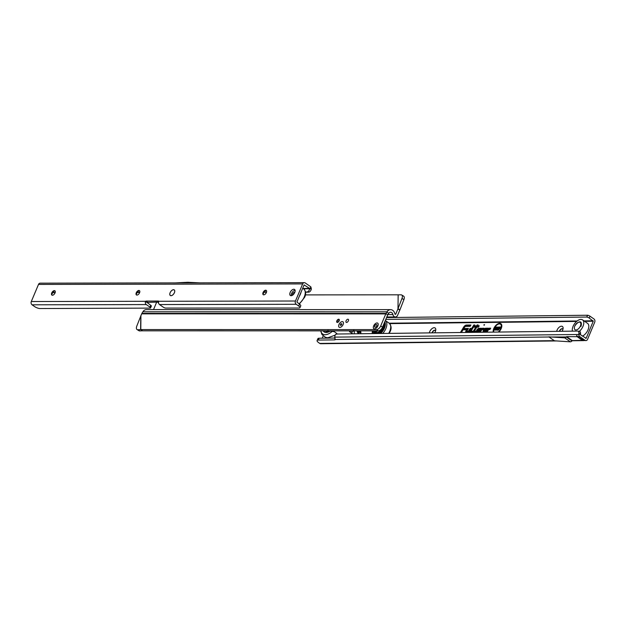 <?xml version="1.0" encoding="UTF-8"?>
<svg xmlns="http://www.w3.org/2000/svg" width="626" height="626" viewBox="0 0 626 626"><rect width="100%" height="100%" fill="white"/><g stroke="black" fill="none" stroke-linecap="round" stroke-linejoin="round"><path stroke-width="0.94" d="M483.851 324.863L484.117 325.293L484.571 324.644L483.851 324.863M498.186 332.03A5.251 2.895 -55.1 0 0 500.808 328.501A5.251 2.895 -55.1 0 0 500.033 324.01A5.251 2.895 -55.1 0 0 494.188 328.58A5.251 2.895 -55.1 0 0 493.891 332.077M498.797 332.023A5.924 3.271 -55.1 0 0 501.238 328.501A5.924 3.271 -55.1 0 0 501.309 324.088A5.924 3.271 -55.1 0 0 497.576 324.018A5.924 3.271 -55.1 0 0 493.765 328.587A5.924 3.271 -55.1 0 0 493.28 332.085M493.671 330.833A5.783 3.193 -55.1 0 0 493.703 332.077M473.819 331.052A1.135 0.626 -55.1 0 0 473.804 331.897A1.135 0.626 -55.1 0 0 474.117 332.038L475.056 331.663L474.273 331.67A0.712 0.391 124.9 0 1 474.164 330.88L476.722 326.67L478.6 326.287L476.942 326.303L477.482 325.41L476.668 326.303L474.977 326.326L474.758 326.694L476.449 326.678L473.945 330.794A1.135 0.626 -55.1 0 0 473.819 331.052M475.024 332.304L475.705 331.177L474.445 331.005L476.785 327.148L478.436 327.132L479.25 325.794L477.591 325.817L478.131 324.925L477.145 324.941L476.605 325.825L474.915 325.849L474.109 327.179L475.799 327.163L473.663 330.669A1.682 0.931 -55.1 0 0 473.475 331.052A1.682 0.931 -55.1 0 0 473.459 332.32M473.772 331.85A1.542 0.853 -55.1 0 0 473.827 332.312M470.94 331.71A0.712 0.391 124.9 0 1 470.83 330.919L474.148 325.45L470.611 330.833A1.135 0.626 -55.1 0 0 470.478 331.091A1.135 0.626 -55.1 0 0 470.47 331.936A1.135 0.626 -55.1 0 0 470.783 332.077L472.035 331.694L470.94 331.71M472.004 332.336L472.685 331.209L471.088 331.084L474.798 324.964L473.812 324.98L470.329 330.708A1.682 0.931 -55.1 0 0 470.134 331.091A1.682 0.931 -55.1 0 0 470.126 332.359M470.439 331.89A1.542 0.853 -55.1 0 0 470.494 332.351M472.458 331.592L471.331 331.467M466.628 331.757A0.712 0.391 124.9 0 1 466.519 330.974L467.771 328.916L466.307 330.88A1.135 0.626 -55.1 0 0 466.174 331.138A1.135 0.626 -55.1 0 0 466.159 331.983A1.135 0.626 -55.1 0 0 466.472 332.132L468.475 332.109L470.439 328.885L468.428 331.741L466.628 331.757M468.671 332.375L471.088 328.392L470.095 328.407L468.365 331.264L466.785 331.256L468.42 328.431L467.434 328.439L466.026 330.763A1.682 0.931 -55.1 0 0 465.83 331.146A1.682 0.931 -55.1 0 0 465.822 332.406M466.135 331.944A1.542 0.853 -55.1 0 0 466.182 332.406M468.491 331.639L467.027 331.514M556.678 331.334A4.468 2.465 124.9 0 1 557.038 330.16A4.468 2.465 124.9 0 1 560.786 326.318A4.468 2.465 124.9 0 1 563.11 328.306A4.468 2.465 124.9 0 1 562.68 330.09A4.468 2.465 124.9 0 1 562.054 331.271M562.954 329.299A2.629 1.448 -55.1 0 0 562.625 328.846A2.629 1.448 -55.1 0 0 559.464 331.021A2.629 1.448 -55.1 0 0 559.354 331.303M429.358 332.836A4.468 2.465 124.9 0 1 429.718 331.663A4.468 2.465 124.9 0 1 433.466 327.821A4.468 2.465 124.9 0 1 435.79 329.808A4.468 2.465 124.9 0 1 435.352 331.592A4.468 2.465 124.9 0 1 434.734 332.774M435.626 330.794A2.629 1.448 -55.1 0 0 435.297 330.348A2.629 1.448 -55.1 0 0 432.136 332.523A2.629 1.448 -55.1 0 0 432.034 332.805M562.711 328.916A2.629 1.448 -55.1 0 0 559.644 331.146A2.629 1.448 -55.1 0 0 559.581 331.303M435.383 330.418A2.629 1.448 -55.1 0 0 432.316 332.649A2.629 1.448 -55.1 0 0 432.261 332.805M480.306 332.242L481.848 329.699L483.225 329.573L484.031 328.243L482.544 328.259A1.682 0.931 -55.1 0 0 481.065 329.37L480.001 331.123L477.826 331.146A0.861 0.477 124.9 0 1 478.46 329.636L478.874 329.628L478.272 330.223L479.516 330.207L481.472 328.274L479.015 328.306A2.379 1.315 -55.1 0 0 476.879 329.941A2.379 1.315 -55.1 0 0 476.715 332.281M487.005 332.163L488.538 329.62L489.923 329.495L490.729 328.165L489.242 328.18A1.682 0.931 -55.1 0 0 487.764 329.292L486.699 331.044L484.524 331.068A0.861 0.477 124.9 0 1 485.158 329.558L484.962 330.145L486.214 330.129L488.17 328.196L485.713 328.22A2.379 1.315 -55.1 0 0 483.569 329.863A2.379 1.315 -55.1 0 0 483.405 332.203M461.409 332.461L463.013 329.816L465.971 329.777L466.777 328.447L463.827 328.478L464.484 327.398A1.518 0.837 124.9 0 1 465.814 326.396L470.134 326.349L470.948 325.011L466.37 325.066A3.028 1.667 -55.1 0 0 463.702 327.062L460.415 332.476M580.521 333.408L578.901 333.165A2.105 1.315 -81.7 0 0 578.08 331.162L579.707 331.397A2.105 1.315 -81.7 0 1 580.521 333.408L580.56 334.793L586.139 338.322L593.26 321.224L589.207 318.039L589.974 316.193A2.105 0.642 22.6 0 0 587.603 315.238L386.571 317.57M322.241 338.189L323.165 335.982M360.842 330.864A4.468 2.465 124.9 0 1 360.678 331.741M554.37 340.708A2.418 1.878 -90.7 0 1 554.3 340.661L548.83 336.851L564.707 337.852A2.207 1.221 -55.1 0 0 566.303 336.976L549.049 337.007A2.418 1.878 -90.7 0 1 548.979 336.952M578.901 333.165L578.807 334.245A2.418 1.878 89.3 0 0 579.793 336.639L577.798 336.663L576.632 335.489L577.141 336.671L566.632 336.639A2.418 1.878 89.3 0 0 566.851 336.796L572.101 340.45A2.418 1.878 89.3 0 0 572.328 340.583L571.992 340.935A2.207 1.221 124.9 0 1 570.396 341.819L564.707 337.852M577.908 331.084L336.256 334.026A2.629 1.643 -81.7 0 0 334.816 336.561L334.816 336.561A2.629 1.643 98.3 0 1 334.738 337.124L335.239 339.527A2.629 0.806 22.6 0 1 335.215 339.644A2.629 0.806 22.6 0 1 334.589 339.887L318.344 340.075A5.258 1.604 -157.4 0 0 317.085 340.56A5.258 1.604 -157.4 0 0 318.626 342.618L319.784 343.431A2.418 1.878 89.3 0 0 320.7 343.721L556.522 340.943M579.793 336.639L585.044 340.301A2.418 1.878 89.3 0 0 585.952 340.591A2.418 1.878 89.3 0 0 587.579 339.323L594.7 322.226A2.418 1.878 89.3 0 0 593.933 318.947L589.974 316.193M577.141 336.671L582.391 340.333L585.952 340.591M583.941 340.583L577.798 336.663M572.148 340.755L583.69 340.614M334.707 338.04L319.111 338.228A5.258 1.604 -157.4 0 0 317.859 338.713L317.085 340.56M589.207 318.039A2.105 0.642 22.6 0 0 586.836 317.085L587.368 315.199M586.601 317.053L385.788 319.416M554.519 340.81L570.396 341.819M582.391 340.333L572.32 340.607M470.713 325.395L466.675 325.442A2.887 1.596 -55.1 0 0 466.127 325.551M466.55 328.83L463.827 328.478M465.869 326.396A1.917 1.056 124.9 0 1 466.323 326.295L470.196 326.248M463.263 329.816L466.026 329.683M466.167 325.543A2.481 1.369 -55.1 0 0 463.983 327.179L460.939 332.195L462.95 329.339L465.9 329.299L466.127 328.932L463.177 328.971L464.202 327.273A2.058 1.135 124.9 0 1 466.018 325.919L470.298 325.497L466.167 325.543M468.193 328.806L467.434 328.439M470.854 328.775L470.408 328.885M474.571 325.348L473.812 324.98M486.825 331.42L484.829 331.444A1.002 0.556 124.9 0 1 484.555 331.318A1.002 0.556 124.9 0 1 484.469 331.068M490.502 328.548L489.548 328.556A1.542 0.853 -55.1 0 0 489.141 328.658M487.787 328.58L486.019 328.595A2.238 1.236 -55.1 0 0 485.533 328.705M483.569 331.514A2.238 1.236 -55.1 0 0 483.734 332.195M490.393 328.72L489.047 328.666A1.135 0.626 -55.1 0 0 488.045 329.409L486.762 331.522L484.328 331.553A1.409 0.775 124.9 0 1 484.164 331.53A1.409 0.775 124.9 0 1 484.008 330.199A1.409 0.775 124.9 0 1 485.353 329.073L486.512 329.057L485.909 329.659L486.316 330.027M485.291 329.55A1.268 0.696 124.9 0 1 485.666 329.448L486.12 329.44M484.414 331.553A1.268 0.696 124.9 0 1 484.289 330.966L484.555 331.318M488.937 329.511L489.978 329.393M486.465 329.879L487.231 328.681L485.51 328.705A1.831 1.009 -55.1 0 0 483.914 329.886A1.831 1.009 -55.1 0 0 483.663 331.686A1.831 1.009 -55.1 0 0 484.172 331.921L486.809 331.89L488.257 329.503A0.712 0.391 124.9 0 1 488.89 329.033L490.08 328.65M480.126 331.498L478.139 331.522A1.002 0.556 124.9 0 1 477.857 331.397A1.002 0.556 124.9 0 1 477.771 331.146M483.804 328.627L482.857 328.634A1.542 0.853 -55.1 0 0 482.443 328.736M481.089 328.658L479.32 328.673A2.238 1.236 -55.1 0 0 478.835 328.783M476.871 331.592A2.238 1.236 -55.1 0 0 477.035 332.281M483.695 328.799L482.349 328.744A1.135 0.626 -55.1 0 0 481.347 329.487L480.064 331.6L477.63 331.631A1.409 0.775 124.9 0 1 477.466 331.608A1.409 0.775 124.9 0 1 477.309 330.278A1.409 0.775 124.9 0 1 478.663 329.151L479.813 329.135L479.211 329.738L479.618 330.105M478.593 329.628A1.268 0.696 124.9 0 1 478.968 329.526L479.422 329.519M477.716 331.631A1.268 0.696 124.9 0 1 477.591 331.044L477.857 331.397M482.239 329.589L483.288 329.479M479.766 329.957L480.533 328.76L478.812 328.783A1.831 1.009 -55.1 0 0 477.215 329.965A1.831 1.009 -55.1 0 0 476.965 331.764A1.831 1.009 -55.1 0 0 477.474 331.999L480.119 331.968L481.566 329.581A0.712 0.391 124.9 0 1 482.192 329.112L483.382 328.728M479.015 326.177L477.591 325.817M475.478 331.553L474.664 331.428M476.73 326.209L475.228 326.326M477.904 325.309L477.458 325.41M477.035 327.148L478.499 327.03M474.758 326.694L476.214 327.062M501.434 324.284A5.783 3.193 -55.1 0 0 498.327 324.158M501.786 326.443A5.391 2.973 -55.1 0 0 500.456 324.143A5.391 2.973 -55.1 0 0 500.237 324.088M496.974 330.09L496.551 328.9L497.693 329.112L497.06 327.891L498.233 326.991L498.632 328.04L497.639 327.922L498.257 329.104L496.723 330.058M497.13 328.846L497.584 329.753L498.147 329.362L497.513 328.141L498.288 328.314M497.06 327.891L497.513 328.141L498.539 327.367L498.233 326.991L498.687 327.163M498.061 328.102L498.546 328.22L498.351 327.828M498.586 330.035L498.022 330.043L499.282 327.015L500.816 326.999L500.518 327.711L499.548 327.719L499.368 328.149L500.213 328.141L499.916 328.853L499.071 328.861L498.586 330.035L499.681 327.39L500.659 327.382M494.751 330.082L494.196 330.09L495.448 327.062L495.988 327.054L496.027 328.556L496.653 327.046L497.216 327.038L495.956 330.066L495.401 330.074L495.369 328.603L494.751 330.082L495.995 327.437M495.369 328.603L495.823 328.407L495.862 330.066M496.027 328.556L496.293 329.245L497.052 327.421L496.653 327.046M495.448 327.062L495.847 327.437M499.368 328.149L500.057 328.517M499.282 327.015L499.681 327.39M497.38 330.215L497.067 329.253M496.551 328.9L496.966 329.268M497.639 327.922L498.374 328.525M497.005 328.54L497.467 328.697M497.639 328.947L498.077 329.08M497.693 329.112L498.147 329.362M497.365 329.221L497.584 329.753L497.365 329.221M572.438 331.154A7.888 4.351 124.9 0 1 573.056 326.404A7.888 4.351 124.9 0 1 582.54 319.87L587.579 323.384A7.888 4.351 124.9 0 1 588.041 329.792A7.888 4.351 124.9 0 1 582.493 336.139M582.54 319.87A7.888 4.351 124.9 0 1 583.009 326.287A7.888 4.351 124.9 0 1 579.394 331.303M574.785 326.076A4.468 2.465 124.9 0 1 579.238 322.116A4.468 2.465 124.9 0 1 580.419 326.013A4.468 2.465 124.9 0 1 575.967 329.972A4.468 2.465 124.9 0 1 574.785 326.076M323.165 330.857A9.993 5.509 -55.1 0 0 324.378 332.062A9.993 5.509 -55.1 0 0 329.902 331.209M328.376 331.569L327.821 331.553L328.376 331.569M327.985 330.411L327.187 332.023L327.069 330.951L326.529 331.616L327.03 330.857M327.101 331.162L326.529 331.616M326.389 330.857L326.24 331.381L326.162 330.857M320.708 330.857L321.913 334.487L325.583 337.391L327.828 337.766L334.652 335.356A12.528 6.909 -55.1 0 0 335.411 334.785M336.318 334.002A12.528 6.909 -55.1 0 0 336.858 333.494M320.817 330.857A12.528 6.909 -55.1 0 0 332.398 331.209M326.256 330.857L326.13 331.279M327.907 330.896L327.218 331.037L326.983 331.874M328.947 331.741L329.127 331.209M329.229 331.209L329.065 331.678M342.289 321.608A3.31 1.823 124.9 0 1 343.471 323.173A3.31 1.823 124.9 0 1 340.63 327.249A3.31 1.823 124.9 0 1 339.824 327.437A3.31 1.823 124.9 0 1 338.979 324.518A3.31 1.823 124.9 0 1 342.289 321.608M377.016 322.953A3.365 1.855 124.9 0 1 378.221 324.542A3.365 1.855 124.9 0 1 375.334 328.689A3.365 1.855 124.9 0 1 374.52 328.869A3.365 1.855 124.9 0 1 373.659 325.911A3.365 1.855 124.9 0 1 377.016 322.953M346.554 322.445A1.839 1.017 -55.1 0 0 348.244 321.122A1.839 1.017 -55.1 0 0 348.291 319.315A1.839 1.017 -55.1 0 0 347.915 319.205A1.839 1.017 -55.1 0 0 346.225 320.528A1.839 1.017 -55.1 0 0 346.186 322.335A1.839 1.017 -55.1 0 0 346.554 322.445M337.312 322.445A1.839 1.017 -55.1 0 0 339.01 321.122A1.839 1.017 -55.1 0 0 339.049 319.315A1.839 1.017 -55.1 0 0 338.682 319.205A1.839 1.017 -55.1 0 0 336.991 320.528A1.839 1.017 -55.1 0 0 336.945 322.335A1.839 1.017 -55.1 0 0 337.312 322.445M401.704 294.987L403.629 296.161A4.21 2.168 121.4 0 1 403.903 299.635L401.978 298.469A4.21 2.168 -58.6 0 0 401.704 294.987A4.21 2.168 -58.6 0 0 400.976 294.815L305.339 294.893M401.978 298.469L398.003 308.704L399.928 309.878L397.604 315.277A3.263 2.535 -90 0 1 395.366 316.983A3.263 2.535 -90 0 1 392.925 314.581A3.153 2.457 90 0 0 390.554 312.264A3.153 2.457 90 0 0 388.629 313.454L387.643 315.05L386.039 313.415L141.914 313.376A3.263 2.535 90 0 0 141.664 313.845L136.797 326.091A4.21 2.168 -58.6 0 0 137.071 329.573A4.21 2.168 -58.6 0 0 137.798 329.745L139.723 330.919A4.21 2.168 121.4 0 1 138.995 330.747L137.071 329.573M403.903 299.635L399.928 309.878M142.532 330.786L139.723 330.919M387.643 315.05A0.634 0.493 -90 0 0 387.596 315.144L382.517 327.171A4.21 2.324 124.9 0 1 378.315 330.864L376.516 329.612L140.787 329.573L142.556 330.786M140.928 315.598L140.787 329.573L142.392 330.685M140.772 315.856L140.631 329.612L137.798 329.745M378.315 330.864L142.587 330.825M376.516 329.612A4.21 2.324 -55.1 0 0 380.718 325.911L382.517 327.171M398.144 294.948L398.003 308.704L395.804 314.025A0.634 0.493 -90 0 1 394.896 313.884A5.783 4.507 90 0 0 390.554 309.635A5.783 4.507 90 0 0 387.024 311.818L386.039 313.415A3.263 2.535 -90 0 0 385.796 313.892L380.718 325.911M388.629 313.454L387.024 311.818L142.9 311.779L141.914 313.376M399.771 310.136L397.972 308.884L398.167 294.94M156.703 302.061L153.526 309.596M142.9 311.779A5.783 4.507 -90 0 1 146.421 309.596L390.554 309.635M338.869 320.872A1.275 0.704 -55.1 0 0 338.525 319.753A1.275 0.704 -55.1 0 0 337.273 320.872A1.275 0.704 -55.1 0 0 337.179 321.686A1.275 0.704 -55.1 0 0 337.954 321.905A1.275 0.704 -55.1 0 0 338.869 320.872M338.729 319.792A1.581 0.869 124.9 0 1 338.995 319.737A1.581 0.869 124.9 0 1 339.331 319.831M360.498 333.65L360.811 332.915A1.049 0.579 -55.1 0 0 360.858 332.171A6.831 3.772 124.9 0 1 360.498 330.864M353.964 329.933A1.049 0.579 124.9 0 1 352.915 330.864L353.416 331.209L349.684 331.209L349.558 331.71L352.563 333.744M349.684 331.209L349.558 331.71A14.985 8.263 124.9 0 1 349.519 331.224M352.915 330.864L328.501 330.857L334.3 331.71L336.819 333.462L336.624 334.214M329.002 331.209A1.049 0.579 124.9 0 1 328.916 331.201L328.47 330.857M360.858 332.171L359.418 331.17A1.049 0.845 152.1 0 0 357.994 331.404L357.751 331.976L358.784 333.298L359.371 331.913A1.049 0.579 -55.1 0 0 359.418 331.17A6.831 3.772 124.9 0 1 359.277 330.864M357.305 330.864A8.412 4.64 124.9 0 0 357.751 331.976L358.127 333.705M337.524 322.413A1.581 0.869 124.9 0 1 337.328 322.132A1.581 0.869 124.9 0 1 337.281 321.866M341.671 324.518A0.986 0.54 -55.1 0 0 341.42 323.658A0.986 0.54 -55.1 0 0 340.442 324.518A0.986 0.54 -55.1 0 0 340.693 325.387A0.986 0.54 -55.1 0 0 341.671 324.518M338.979 324.518A3.31 1.823 124.9 0 1 341.757 321.694A3.31 1.823 124.9 0 1 343.471 323.173A3.31 1.823 124.9 0 1 343.134 324.518A3.31 1.823 124.9 0 1 340.63 327.249A3.31 1.823 124.9 0 1 338.979 324.518M294.799 292.397A1.894 1.041 -55.1 0 0 292.561 293.97A1.894 1.041 -55.1 0 0 292.459 295.261M377.877 325.911A3.365 1.855 -55.1 0 0 378.221 324.542A3.365 1.855 -55.1 0 0 376.476 323.039A3.365 1.855 -55.1 0 0 373.659 325.911A3.365 1.855 -55.1 0 0 375.334 328.689A3.365 1.855 -55.1 0 0 377.877 325.911M382.11 327.985A5.11 2.817 124.9 0 1 382.071 328.071A5.11 2.817 124.9 0 1 376.484 332.508L374.231 330.935A5.11 2.817 124.9 0 1 374.184 330.864M376.359 324.526A1.581 0.869 124.9 0 1 376.915 325.27A1.581 0.869 124.9 0 1 376.758 325.911A1.581 0.869 124.9 0 1 375.569 327.21A1.581 0.869 124.9 0 1 375.185 327.304A1.581 0.869 124.9 0 1 374.778 325.911A1.581 0.869 124.9 0 1 376.359 324.526M377.83 330.864A5.11 2.817 124.9 0 1 374.231 330.935M383.433 328.627L382.408 327.914L383.542 328.392M382.118 330.81L381.164 330.145A4.992 2.754 -55.1 0 0 382.11 328.603L382.29 328.908A5.204 2.872 124.9 0 1 381.524 330.152L382.329 330.52M379.716 332.109L379.379 331.874A4.992 2.754 -55.1 0 0 380.663 330.747L380.733 331.107A5.204 2.872 124.9 0 1 379.692 332.023L379.998 333.063M377.728 332.774L377.533 332.633A4.992 2.754 -55.1 0 0 378.808 332.218L378.785 332.562A5.204 2.872 124.9 0 1 377.752 332.899L377.627 333.447M374.481 331.271L373.816 330.864M374.872 331.663L373.941 332.453M384.2 323.196A7.575 4.179 124.9 0 1 383.668 328.11A7.575 4.179 124.9 0 1 379.528 333.431M373.855 333.494A7.575 4.179 124.9 0 1 373.432 330.864M381.625 328.971A4.992 2.754 124.9 0 1 380.663 330.356M374.262 333.353L374.043 333.517A7.543 4.163 124.9 0 1 373.691 332.312L373.996 332.429A7.332 4.046 -55.1 0 0 374.262 333.353L375.6 332.171M376.625 332.539A4.992 2.754 -55.1 0 0 377.04 332.633L376.969 332.899A5.204 2.872 124.9 0 1 376.218 332.562L375.663 333.47M376.625 333.462L376.969 332.899M378.581 333.439L378.785 332.562M381.023 332.109L380.733 331.107M383.104 329.268L382.29 328.908M381.164 330.145L382.236 330.653M384.286 326.162L383.042 326.561A5.204 2.872 124.9 0 1 382.752 327.813L383.934 327.429M383.245 325.442L384.427 324.401M174.411 292.702A3.42 1.886 124.9 0 1 171.821 295.527A3.42 1.886 124.9 0 1 170.123 292.71A3.42 1.886 124.9 0 1 172.987 289.791A3.42 1.886 124.9 0 1 174.756 291.317A3.42 1.886 124.9 0 1 174.411 292.702M265.87 290.347A4.468 2.465 -55.1 0 0 263.358 293.539A4.468 2.465 -55.1 0 0 263.069 294.361M263.311 294.744A2.629 1.448 124.9 0 1 262.99 293.727A2.629 1.448 124.9 0 1 263.249 292.655A2.629 1.448 124.9 0 1 265.244 290.487A2.629 1.448 124.9 0 1 266.308 290.441M139.074 290.589A4.468 2.465 -55.1 0 0 136.554 293.782A4.468 2.465 -55.1 0 0 136.272 294.611M136.515 294.987A2.629 1.448 124.9 0 1 136.194 293.97A2.629 1.448 124.9 0 1 136.452 292.905A2.629 1.448 124.9 0 1 138.448 290.738A2.629 1.448 124.9 0 1 139.512 290.691M54.54 290.754A4.468 2.465 -55.1 0 0 52.028 293.946A4.468 2.465 -55.1 0 0 51.739 294.776M51.981 295.151A2.629 1.448 124.9 0 1 51.661 294.134A2.629 1.448 124.9 0 1 51.919 293.07A2.629 1.448 124.9 0 1 53.914 290.902A2.629 1.448 124.9 0 1 54.978 290.855M263.069 292.53A2.629 1.448 -55.1 0 0 263.217 294.69A2.629 1.448 -55.1 0 0 266.371 292.522A2.629 1.448 -55.1 0 0 266.222 290.37A2.629 1.448 -55.1 0 0 263.069 292.53M136.272 292.78A2.629 1.448 -55.1 0 0 136.421 294.932A2.629 1.448 -55.1 0 0 139.575 292.772A2.629 1.448 -55.1 0 0 139.426 290.62A2.629 1.448 -55.1 0 0 136.272 292.78M51.739 292.945A2.629 1.448 -55.1 0 0 51.888 295.096A2.629 1.448 -55.1 0 0 55.041 292.937A2.629 1.448 -55.1 0 0 54.892 290.785A2.629 1.448 -55.1 0 0 51.739 292.945M290.151 292.483A3.678 2.027 -55.1 0 0 290.354 295.495A3.678 2.027 -55.1 0 0 294.768 292.467A3.678 2.027 -55.1 0 0 294.564 289.455A3.678 2.027 -55.1 0 0 290.151 292.483M295.073 290.253A3.678 2.027 -55.1 0 0 291.591 293.484A3.678 2.027 -55.1 0 0 291.286 295.699M296.223 304.291L159.52 304.557L163.159 307.092A2.105 0.634 22.8 0 0 165.663 308.078L299.314 308.039A4.21 1.26 22.8 0 0 299.971 307.687A4.21 1.26 22.8 0 0 298.743 306.044L296.223 304.291A2.418 1.886 -90.1 0 1 295.464 301.012L302.663 283.914A2.418 1.886 -90.1 0 1 304.314 282.647A2.418 1.886 -90.1 0 1 305.214 282.936L310.473 286.598A2.418 1.886 -90.1 0 1 310.903 287.013L311.365 288.993L309.737 288.758L310.903 287.013M158.55 302.053L146.969 302.374L145.388 301.826A2.418 1.886 89.9 0 0 146.312 304.58L149.95 307.116A2.105 0.634 22.8 0 1 150.569 307.937A2.105 0.634 22.8 0 1 150.271 308.109L39.704 308.54A4.21 1.26 22.8 0 1 34.579 306.56L32.059 304.807A2.418 1.886 -90.1 0 1 31.3 301.529L38.507 284.423A2.418 1.886 -90.1 0 1 40.158 283.163L304.314 282.647M298.743 306.044L299.518 304.197L296.904 302.014L304.103 284.916L309.745 288.5M305.496 292.178L308.712 292.17L305.465 291.935M266.551 292.013L264.211 292.013M139.754 292.256L137.415 292.264M55.221 292.42L52.889 292.428M307.084 291.935L307.272 291.888A4.21 2.621 -81.7 0 0 309.737 288.758L303.579 288.774M266.48 292.248L264.047 292.256M139.676 292.498L137.25 292.506M55.151 292.663L52.717 292.671M308.712 292.17L308.9 292.131A4.21 2.621 -81.7 0 0 311.365 288.993M146.969 302.374L150.725 305.269A2.105 0.634 22.8 0 1 151.343 306.091L150.569 307.937M299.518 304.197A4.21 1.26 22.8 0 1 300.754 305.832L299.971 307.687M159.52 304.557A2.418 1.886 -90.1 0 1 158.597 301.795L158.527 301.051L145.975 301.075L145.388 301.826M147.032 302.303L145.592 301.302L31.3 301.529M175.296 282.897L187.714 282.279A2.207 1.221 -55.1 0 1 187.808 282.279L199.725 282.85M174.38 292.702A3.365 1.855 -55.1 0 0 174.717 291.34A3.365 1.855 -55.1 0 0 172.972 289.838A3.365 1.855 -55.1 0 0 170.155 292.71A3.365 1.855 -55.1 0 0 171.829 295.48A3.365 1.855 -55.1 0 0 174.38 292.702M586.139 338.322L585.639 338.33M389.677 323.626L576.624 321.42M584.629 321.326L593.26 321.224M319.784 343.431L554.3 340.661L549.049 337.007L335.239 339.527M580.435 334.48L334.738 337.124M585.044 340.301L583.049 340.325M579.707 331.397L578.08 331.162M334.949 339.026L334.589 339.887M319.111 338.228L318.344 340.075M586.836 317.085L587.603 315.238M382.799 333.392A9.883 5.454 124.9 0 0 385.843 328.611A9.883 5.454 124.9 0 0 385.326 320.528L389.176 323.204L577.156 320.981M584.019 320.903L593.158 320.794M566.303 336.976L571.992 340.935M566.561 336.686L572.25 340.646M497.373 328.83L497.803 328.963M324.949 332.312A9.859 5.438 124.9 0 1 323.963 330.857M325.442 330.857A8.811 4.859 -55.1 0 0 327.022 332.39M385.796 313.892L141.664 313.845M395.804 314.025L394.936 314.025M392.925 314.581L387.932 314.581M354.347 333.728A13.404 7.395 124.9 0 1 354.347 330.864M352.07 331.209A14.985 8.263 -55.1 0 0 352.078 333.47M360.811 332.915L357.994 331.404A7.888 4.351 -55.1 0 1 357.767 330.864M359.316 333.666L358.784 333.298M157.509 302.053L157.869 302.342A9.883 5.454 -55.1 0 0 158.542 302.694M298.97 303.813A9.883 5.454 -55.1 0 0 304.252 296.967A9.883 5.454 -55.1 0 0 303.704 288.852C305.942 291.395 306.224 294.236 304.565 297.373L299.322 304.064M299.259 296.419A9.883 5.454 -55.1 0 0 300.363 294.259A9.883 5.454 -55.1 0 0 301.09 292.068M383.135 325.708L383.941 326.271M382.11 328.603L383.002 329.221M380.663 330.747L381.633 331.42M378.808 332.218L379.99 333.048M382.408 327.914A4.992 2.754 -55.1 0 0 382.729 326.67M383.628 326.373L383.034 325.95M384.794 321.772A8.834 4.875 124.9 0 1 384.458 328.11A8.834 4.875 124.9 0 1 380.725 333.415M389.255 333.314L390.037 331.725C391.696 328.587 391.414 325.747 389.176 323.204A9.883 5.454 124.9 0 1 389.724 331.318A9.883 5.454 124.9 0 1 388.715 333.322M372.658 333.509A8.834 4.875 124.9 0 1 372.572 330.864M377.04 332.633L377.705 333.102M377.65 333.337L376.985 332.868M379.786 333.228L378.785 332.539M381.477 331.608L380.725 331.084M38.507 284.423L302.663 283.914M303.133 288.461L309.69 288.445M308.9 292.131L307.272 291.888M149.95 307.116L150.725 305.269M146.312 304.58L32.059 304.807M295.464 301.012L158.714 301.278M145.975 301.075L147.415 302.076M500.033 324.01L500.456 324.143M498.468 327.844L498.038 327.719M574.77 326.091C578.119 320.919 582.72 319.855 581.006 326.389M386.821 316.975L395.366 316.983M338.525 319.753L338.995 319.737M356.875 330.864L358.158 333.728M337.179 321.686L337.328 322.132M158.558 302.82L157.869 302.342M303.704 288.852L302.734 288.179M372.313 330.864L372.204 333.517M174.693 291.802L174.717 291.34M172.26 295.3L171.829 295.48"/></g></svg>

